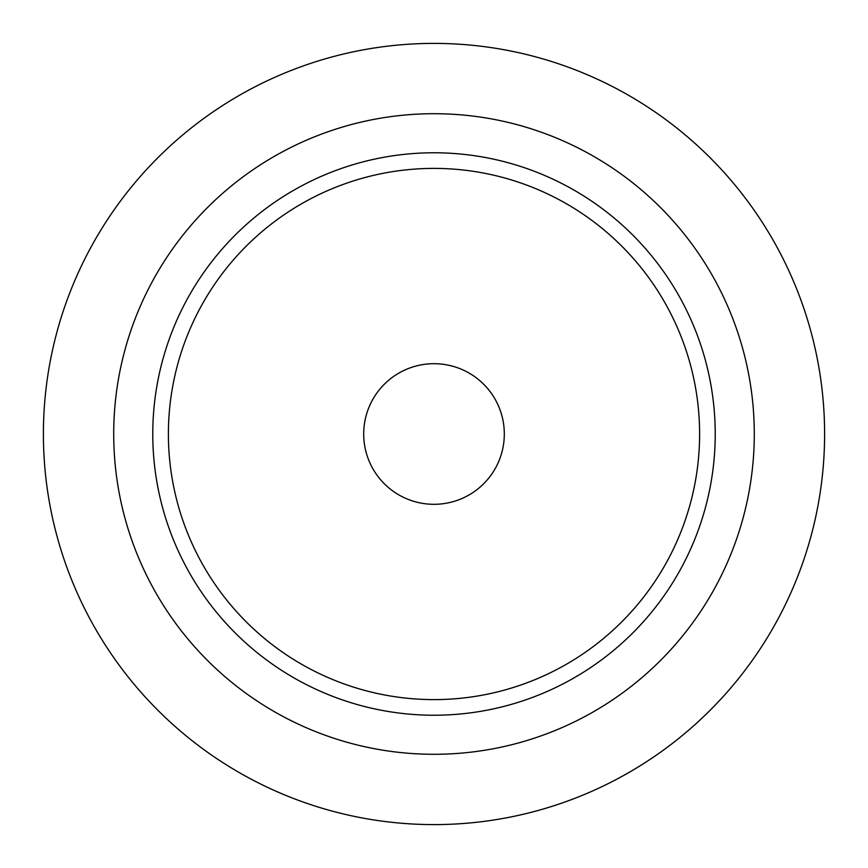<?xml version="1.0" encoding="UTF-8"?>
<svg xmlns="http://www.w3.org/2000/svg" width="868" height="868" viewBox="0 0 868 868"><rect width="100%" height="100%" fill="white"/><g stroke="black" fill="none" stroke-linecap="round" stroke-linejoin="round"><path stroke-width="1.3" d="M434 715.232A281.232 281.232 0 0 0 677.55 293.384A281.232 281.232 0 0 0 190.45 293.384A281.232 281.232 0 0 0 434 715.232M434 754.292A320.292 320.292 0 0 0 711.38 273.854A320.292 320.292 0 0 0 156.62 273.854A320.292 320.292 0 0 0 434 754.292M434 699.608A265.608 265.608 0 0 0 664.02 301.196A265.608 265.608 0 0 0 203.98 301.196A265.608 265.608 0 0 0 434 699.608M434 824.6A390.6 390.6 0 0 0 772.27 238.7A390.6 390.6 0 0 0 95.73 238.7A390.6 390.6 0 0 0 434 824.6M434 504.308A70.308 70.308 0 0 0 504.308 434A70.308 70.308 0 0 0 434 363.692A70.308 70.308 0 0 0 363.692 434A70.308 70.308 0 0 0 434 504.308"/></g></svg>
